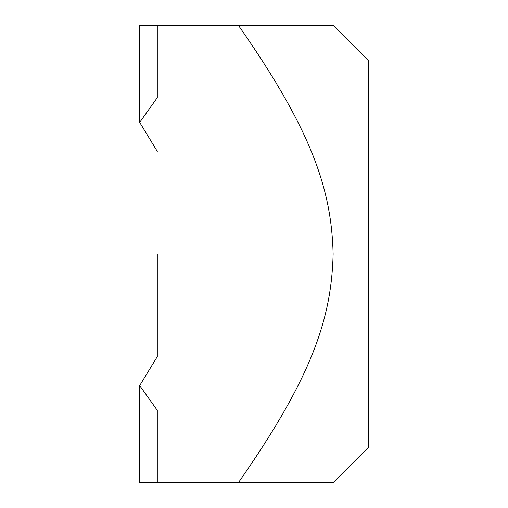 <?xml version="1.0" encoding="UTF-8"?>
<svg xmlns="http://www.w3.org/2000/svg" width="508" height="508" viewBox="0 0 508 508"><rect width="100%" height="100%" fill="white"/><g stroke="black" fill="none" stroke-linecap="round" stroke-linejoin="round"><path stroke-width="0.38" stroke-dasharray="2.54 1.91" d="M157.283 356.629L157.283 482.6L139.7 482.6L157.283 482.6L157.283 356.629L157.283 385.883L368.3 385.883L368.3 122.117L368.3 254L368.3 122.117L157.283 122.117L157.283 151.371L157.283 25.4L157.283 97.644L139.7 122.409L139.7 25.4L157.283 25.4L157.283 356.629L139.7 385.591L157.283 410.356L157.283 482.6L157.283 410.356L157.283 482.6L139.7 482.6L139.7 385.591M157.283 254L157.283 385.883L157.283 254M157.283 97.644L157.283 25.4L139.7 25.4L157.283 25.4L157.283 97.644M139.7 122.409L157.283 151.371M157.283 25.4L238.442 25.4C312.325 131.191 331.489 189.687 333.134 254C331.489 318.313 312.325 376.809 238.442 482.6L333.134 482.6M368.3 447.434L368.3 60.566M157.283 482.6L238.442 482.6"/><path stroke-width="0.76" d="M157.283 254L157.283 356.629L157.283 254M139.7 482.6L157.283 482.6L157.283 410.356L139.7 385.591L139.7 482.6M157.283 25.4L139.7 25.4L139.7 122.409L157.283 97.644L157.283 25.4L333.134 25.4L238.442 25.4C312.325 131.191 331.489 189.687 333.134 254C331.489 318.313 312.325 376.809 238.442 482.6L333.134 482.6L368.3 447.434L368.3 60.566L333.134 25.4M157.283 151.371L139.7 122.409M139.7 385.591L157.283 356.629M157.283 482.6L238.442 482.6"/></g></svg>
